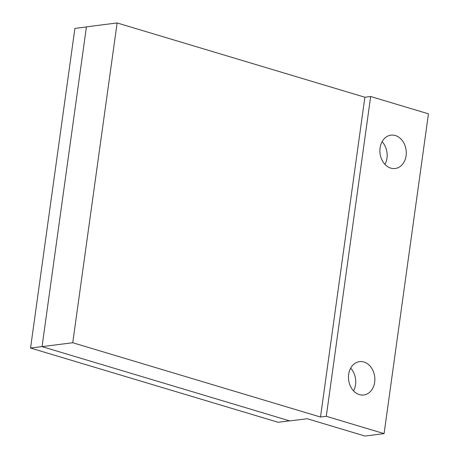<?xml version="1.0" encoding="UTF-8"?>
<svg xmlns="http://www.w3.org/2000/svg" width="459" height="459" viewBox="0 0 459 459"><rect width="100%" height="100%" fill="white"/><g stroke="black" fill="none" stroke-linecap="round" stroke-linejoin="round"><path stroke-width="0.69" d="M350.665 368.181A16.817 13.133 -97.2 0 1 353.539 390.856M359.397 394.614A16.817 13.133 82.8 0 0 363.775 394.992A16.817 13.133 82.8 0 0 374.854 379.444A16.817 13.133 82.8 0 0 363.918 362.002A16.817 13.133 82.8 0 0 359.54 361.623A16.817 13.133 82.8 0 0 348.461 377.166A16.817 13.133 82.8 0 0 359.397 394.614M382.089 141.699A16.817 13.133 -97.2 0 1 384.963 164.374M395.348 135.52A16.817 13.133 -97.2 0 1 406.284 152.962A16.817 13.133 -97.2 0 1 395.199 168.51A16.817 13.133 -97.2 0 1 390.821 168.132A16.817 13.133 -97.2 0 1 379.886 150.684A16.817 13.133 -97.2 0 1 390.97 135.141A16.817 13.133 -97.2 0 1 395.348 135.52M370.665 96.505L364.876 97.239L117.12 22.95L72.746 342.741L42.05 346.637L289.801 420.926L307.18 418.723L364.962 436.05L384.074 433.623L428.454 113.832L370.665 96.505L326.292 416.296L384.074 433.623M72.746 342.741L320.497 417.03L326.292 416.296M117.12 22.95L86.424 26.846L42.05 346.637M320.497 417.03L364.876 97.239M86.407 26.966L74.897 28.429L30.546 348.037L42.056 346.579M289.52 420.846L278.16 422.286L30.546 348.037"/></g></svg>
